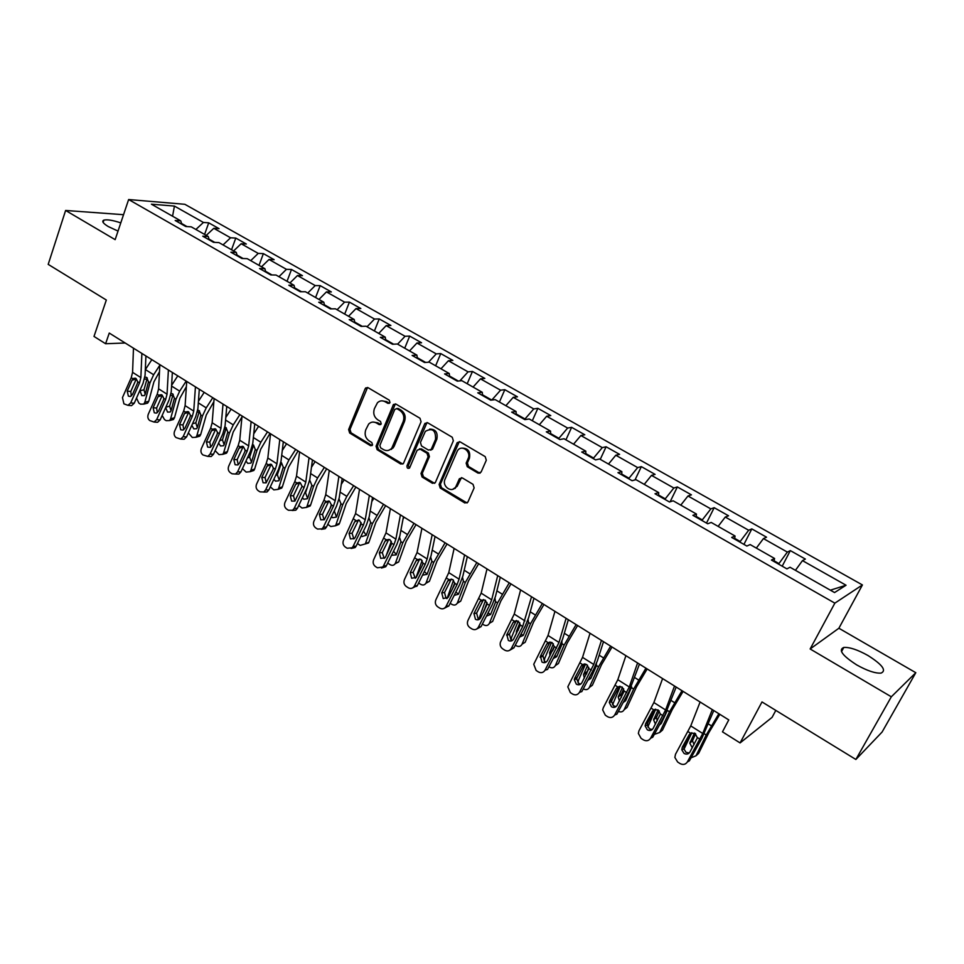 <?xml version="1.0" encoding="UTF-8"?>
<svg xmlns="http://www.w3.org/2000/svg" width="964" height="964" viewBox="0 0 964 964"><rect width="100%" height="100%" fill="white"/><g stroke="black" fill="none" stroke-linecap="round" stroke-linejoin="round"><path stroke-width="1.45" d="M389.998 402.603L389.251 400.168L368.031 387.673L365.73 387.914L365.127 388.793L348.619 429.57L349.655 433.005L370.525 445.681L372.562 444.946L371.827 442.524L369.104 440.873C365.452 438.126 364.332 434.439 365.742 429.836L368.682 424.027C371.019 421.834 373.598 421.485 376.442 422.991L379.189 424.63L381.238 423.883L380.503 421.449L377.755 419.81C374.08 417.063 372.948 413.375 374.369 408.724L377.454 402.735C379.792 400.614 382.371 400.277 385.166 401.759L387.926 403.386L389.998 402.603M867.974 655.508C857.635 649.748 849.585 647.061 843.801 647.447C838.102 649.844 842.403 655.665 856.707 664.907C867.106 670.739 875.228 673.475 881.048 673.113C886.76 670.558 882.397 664.69 867.974 655.508M120.789 222.889C112.788 220.238 107.161 219.31 103.883 220.129C101.545 221.202 102.991 223.335 108.233 226.54L118.03 231.083M477.963 473.083L481.12 472.035L486.302 460.238L485.193 456.635L460.129 441.886L457.225 442.584L439.114 484.47L440.199 488.013L464.829 502.979L467.865 502.136L474.131 487.917L473.023 484.338L462.358 477.939L459.394 478.71L455.864 486.639C452.116 493.737 441.56 486.434 445.055 479.192L457.382 450.899C461.322 444.043 471.649 451.333 468.155 458.539L466.154 463.13L467.251 466.709L477.963 473.083L480.144 473.131M123.537 214.695L65.612 210.465L48.2 264.377L106.329 300.021L94.002 336.436L105.606 343.738L109.257 333.062L728.772 719.903L722.47 731.845L740.087 742.931L772.068 717.373L775.815 710.408M891.326 696.791L915.8 672.703L838.885 628.239L810.146 648.977L891.326 696.791L855.875 759.475L761.994 701.937L740.087 742.931M810.146 648.977L834.848 603.151L128.634 199.536L184.847 204.296L862.419 584.943L834.848 603.151M65.612 210.465L115.15 239.65L128.634 199.536M421.063 421.774L419.991 418.256L395.963 404.109L393.469 404.47L376.068 446.224L377.117 449.682L400.747 464.046L403.41 463.539L421.063 421.774M427.703 422.798L452.249 437.246L453.345 440.801L435.306 482.639L432.45 483.301L422.087 477.011L421.003 473.493L428.112 456.816L427.028 453.285L420.147 449.164L417.135 450.236L409.616 467.902C407.784 468.89 406.904 468.203 406.977 465.829L424.666 423.895L427.703 422.798M915.8 672.703L882.108 732.013L855.875 759.475M790.335 550.601L787.359 552.095L763.44 538.587L766.537 537.189L751.824 528.899L748.654 530.248L725.277 517.041L728.555 515.788L714.179 507.691L710.83 508.896L687.971 495.99L691.429 494.857L677.355 486.941L673.836 488.013L651.483 475.385L655.098 474.396L641.349 466.636L637.662 467.588L615.791 455.237L619.575 454.369L606.103 446.778L602.271 447.609L580.87 435.523L584.799 434.776L571.628 427.341L567.639 428.052L546.684 416.231L550.769 415.592L537.864 408.326L533.743 408.917L513.234 397.349L517.451 396.819L504.823 389.697L500.557 390.191L480.47 378.852L484.82 378.43L472.456 371.453L468.058 371.851L448.393 360.741L452.863 360.416L440.753 353.583L436.234 353.884L416.966 343.003L421.557 342.774L409.688 336.087L405.061 336.279L386.178 325.627L390.89 325.483L379.25 318.927L374.502 319.036L356.017 308.588L360.825 308.54L349.414 302.118L344.57 302.13L326.435 291.899L331.351 291.935L320.168 285.633L315.216 285.573L297.454 275.535L302.455 275.656L291.49 269.474L286.453 269.33L269.028 259.485L274.125 259.678L263.377 253.616L258.232 253.399L241.145 243.747L246.338 244.025L235.782 238.072L230.565 237.783L213.803 228.311L219.069 228.661L208.718 222.829L203.416 222.455L174.424 206.079L151.408 204.187L180.762 220.877L175.183 220.491L185.727 226.492L191.27 226.853L208.248 236.505L202.753 236.192L213.502 242.313L218.973 242.603L236.288 252.448L230.878 252.207L241.844 258.46L247.218 258.665L264.883 268.703L259.569 268.546L270.764 274.921L276.041 275.041L294.056 285.296L288.839 285.224L300.262 291.731L305.443 291.755L323.832 302.214L318.71 302.238L330.375 308.878L335.448 308.817L354.21 319.494L349.209 319.602L361.102 326.374L366.067 326.23L385.226 337.123L380.334 337.328L392.481 344.244L397.337 344.003L416.906 355.126L412.134 355.439L424.534 362.5L429.257 362.151L449.248 373.514L444.597 373.924L457.273 381.142L461.864 380.696L482.277 392.3L477.77 392.818L490.724 400.193L495.183 399.626L516.041 411.483L511.667 412.122L524.898 419.653L529.224 418.978L550.54 431.101L546.311 431.848L559.843 439.56L564.012 438.753L585.799 451.152L581.726 452.02L595.571 459.9L599.572 458.972L621.864 471.649L617.948 472.649L632.107 480.711L635.939 479.65L658.737 492.616L655.002 493.749L669.474 501.991L673.149 500.798L696.466 514.053L692.899 515.33L707.721 523.777L711.203 522.44L735.062 536.008L731.7 537.43L746.859 546.058L750.149 544.576L774.574 558.469L771.405 560.048L786.925 568.881L790.01 567.242L834.547 592.559L846.055 585.232L802.47 560.626L805.374 559.084L790.335 550.601L782.202 566.193M774.08 560.795L778.936 563.554L778.623 564.157M778.936 563.554L787.359 552.095M756.342 548.094L763.44 538.587M774.574 558.469L773.935 561.482M734.676 538.358L740.183 541.491L739.882 542.081M740.183 541.491L748.654 530.248M718.132 526.38L725.277 517.041M735.062 536.008L734.556 539.057M696.177 516.439L702.298 519.921L701.997 520.512M702.298 519.921L710.83 508.896M680.777 505.136L687.971 495.99M696.466 514.053L696.092 517.15M658.545 495.014L665.244 498.834L664.967 499.424M665.244 498.834L673.836 488.013M644.241 484.374L651.483 475.385M658.737 492.616L658.484 495.737M621.756 474.083L629.022 478.216L628.745 478.795M629.022 478.216L637.662 467.588M608.513 464.058L615.791 455.237M621.864 471.649L621.732 474.806M585.787 453.598L593.583 458.045L593.318 458.623M593.583 458.045L602.271 447.609M573.556 444.187L580.87 435.523M585.799 451.152L585.787 454.333M550.613 433.571L558.915 438.307L558.65 438.873M558.915 438.307L567.639 428.052M539.346 424.738L546.684 416.231M550.54 431.101L550.625 434.306M516.186 413.978L524.982 418.978L524.729 419.557M524.982 418.978L533.743 408.917M505.859 405.699L513.234 397.349M516.041 411.483L516.234 414.725M500.557 390.191L491.773 400.06L482.506 394.806M473.083 387.058L480.47 378.852M482.277 392.3L482.578 395.553M458.322 381.045L449.537 376.044M459.84 380.888L468.058 371.851M440.97 368.814L448.393 360.741M449.248 373.514L449.634 376.791M425.618 362.416L417.267 357.668M373.056 422.063L377.804 422.81L380.72 424.57M428.51 362.211L436.234 353.884M409.531 350.932L416.966 343.003M416.906 355.126L417.376 358.427M393.601 344.196L385.672 339.677M397.602 344.16L405.061 336.279M378.719 333.423L386.178 325.627M385.226 337.123L385.793 340.437M362.235 326.338L354.716 322.06M367.043 326.784L374.502 319.036M348.534 316.264L356.017 308.588M354.21 319.494L354.86 322.82M331.532 308.854L324.398 304.793M337.087 309.757L344.57 302.13M318.951 299.442L326.435 291.899M323.832 302.214L324.555 305.564M301.443 291.731L294.683 287.887M307.733 293.056L315.216 285.573M289.947 282.958L297.454 275.535M294.056 285.296L294.863 288.658M271.969 274.957L265.558 271.306M278.945 276.692L286.453 269.33M261.509 266.787L269.028 259.485M264.883 268.703L265.763 272.077M243.073 258.509L237.024 255.062M250.724 260.654L258.232 253.399M233.625 250.929L241.145 243.747M236.288 252.448L237.24 255.834M214.755 242.386L209.031 239.132M223.046 244.916L230.565 237.783M206.272 235.385L213.803 228.311M208.248 236.505L209.272 239.903M186.992 226.576L181.594 223.503M195.885 229.48L203.416 222.455M172.568 216.225L174.424 206.079M180.762 220.877L181.847 224.287M838.885 628.239L862.419 584.943M105.606 343.738L125.163 343.003M830.366 590.185L846.055 585.232M795.433 570.327L802.47 560.626M204.597 234.433L208.718 222.829M231.553 249.748L235.782 238.072M259.027 265.377L263.377 253.616M287.031 281.295L291.49 269.474M315.589 297.527L320.168 285.633M344.702 314.083L349.414 302.118M374.418 330.965L379.25 318.927M404.723 348.197L409.688 336.087M391.456 449.417L392.252 447.513M435.644 365.778L440.753 353.583M430.896 450.14L431.209 449.417M467.203 383.72L472.456 371.453M455.189 488.411L455.972 486.615M499.424 402.036L504.823 389.697M532.321 420.738L537.864 408.326M565.916 439.849L571.628 427.341M600.247 459.358L606.103 446.778M635.023 479.903L641.349 466.636M670.125 501.786L677.355 486.941M706.504 523.078L714.179 507.691M743.931 544.395L751.824 528.899M389.456 403.314L386.528 401.602L381.913 400.831M379.189 424.63L380.744 424.546M367.561 387.468L350.004 429.39L351.041 432.812L372.104 445.573M395.385 403.88L377.418 446.007L378.478 449.465L402.807 464.07M396.843 408.64L394.77 409.423L379.876 445.428L380.611 447.85L383.503 449.61C386.6 451.236 389.336 450.766 391.746 448.212L403.205 421.569C404.675 416.87 403.53 413.146 399.783 410.375L396.843 408.64L398.192 408.483L396.65 408.543M388.54 450.345L393.083 447.983L394.264 446.019L392.926 446.236M398.192 408.483L401.12 410.206C404.868 412.966 406.001 416.689 404.543 421.389L394.264 446.019M419.424 448.887L421.473 448.935L428.341 453.056L429.414 456.575L422.316 473.228L423.389 476.734L434.607 483.338M427.028 422.533L408.302 465.588L409.363 468.179M435.535 439.367C435.873 430.269 432.474 427.594 425.353 431.342L420.437 442.44L421.509 445.958L428.402 450.068L431.173 449.477L435.535 439.367L436.837 439.15C438.018 432.499 435.62 429.137 429.631 429.101M430.462 450.116L432.474 449.248L431.438 448.995M436.837 439.15L432.74 448.766M461.889 448.139C468.106 448.091 470.613 451.477 469.42 458.298L467.42 462.889L468.516 466.456L479.216 472.818M452.815 489.242L457.141 486.35L457.49 485.651L456.225 485.94M461.455 477.626L457.49 485.651M459.334 441.596L440.403 484.193L441.488 487.724L467.082 502.991M151.83 359.644L145.323 369.67M159.807 365.248L153.638 374.755L149.986 382.804L144.841 402.253L148.757 401.289L147.637 403.133L145.552 403.651M159.482 371.706L153.915 381.889L148.757 401.289M144.889 377.177L146.745 377.514L148.456 381.84L145.275 394.083L144.371 395.589L141.804 395.626L140.033 390.745L140.443 389.203M144.841 402.253L143.72 404.109L140.515 404.157L138.876 403.109L136.514 398.06M147.323 377.984L143.961 389.805L145.215 394.276M141.877 353.427L140.865 377.599L139.515 382.937L130.682 402.904L134.237 403.217L131.562 405.627L129.646 405.47M145.925 355.957L145.07 375.321L143.046 383.311L134.237 403.217M133.478 348.185L132.574 372.345L131.237 377.683L122.464 397.602L123.922 403.844L127.995 405.338L130.682 402.904M136.322 379.045L132.044 380.165L127.212 391.143L130.767 391.48L135.996 379.635M130.767 391.48L131.369 395.975M132.044 380.165L133.574 378.418L136.057 378.503L137.732 381.804L137.334 383.527L132.478 394.517L130.285 396.481L128.381 396.132L127.212 391.143M177.774 375.852L171.604 385.359M186.197 381.105L179.678 391.155L175.978 399.253L170.616 418.786L174.484 417.761L173.448 419.509L171.206 420.111M186.377 386.636L179.858 398.277L174.484 417.761M171.062 393.505L172.677 393.902L174.412 398.265L171.098 410.568L170.254 412.002L167.543 412.098L165.675 407.567M170.616 418.786L169.58 420.545L166.182 420.666L164.519 419.605L162.157 415.436M173.159 394.276L169.652 406.169L171.038 410.784M204.199 392.348L198.427 401.277M212.779 397.71L206.224 407.856L202.44 416.014L196.873 435.632L200.693 434.535L199.741 436.186L197.331 436.885M213.851 401.723L206.284 414.978L200.693 434.535M197.728 410.182L199.102 410.604L200.861 415.014L197.403 427.365L196.632 428.715L193.776 428.872L191.824 425.281M196.873 435.632L195.921 437.282L192.33 437.487L188.366 432.92M199.476 410.881L195.812 422.834L197.331 427.606M168.399 369.995L167.049 394.192L165.639 399.554L156.65 419.653L160.157 419.906L157.59 422.292L155.433 422.136M172.351 372.466L171.231 391.854L169.122 399.867L160.157 419.906M159.843 364.645L158.602 388.841L157.216 394.192L148.275 414.255C147.359 416.894 147.854 418.991 149.769 420.557L154.083 422.051L156.65 419.653M162.265 395.517L158.036 396.71L153.107 407.748L156.614 408.049L161.94 396.12M156.614 408.049L157.325 412.676M158.036 396.71L159.47 395.023L162.121 395.047L163.82 398.397L163.434 400.132L158.482 411.194L156.385 413.134L154.312 412.797L153.107 407.748M195.439 386.877L193.74 411.098L192.27 416.484L183.112 436.728L186.558 436.921L184.136 439.247L181.69 439.114M199.295 389.287L197.897 408.688L195.692 416.749L186.558 436.921M186.715 381.431L185.124 405.639L183.678 411.013L174.58 431.221C173.641 433.884 174.159 436.005 176.099 437.596L180.69 439.066L183.112 436.728M188.703 412.303L184.522 413.556L179.509 424.678L182.955 424.919L188.378 412.905M182.955 424.919L183.775 429.691M184.522 413.556L185.859 411.941L188.691 411.905L190.414 415.303L190.016 417.051L184.98 428.197L182.991 430.089L180.726 429.787L179.509 424.678M231.143 409.17L225.805 417.436M239.879 414.628L233.264 424.883L229.42 433.101L223.624 452.791L227.408 451.634L226.54 453.176L223.961 453.972M241.952 416.942L233.204 432.005L227.408 451.634M224.901 427.209L226.022 427.618L227.805 432.077L224.214 444.476L223.515 445.742L220.491 445.958L218.611 443.03M223.624 452.791L222.768 454.333L218.985 454.622L215.129 450.634M226.287 427.799L222.467 439.825L224.13 444.729M258.593 426.305L253.749 433.824M267.498 431.872L260.834 442.235L256.918 450.513L250.893 470.287L254.629 469.058L253.857 470.468L250.495 471.191M269.968 433.414L260.654 449.344L254.629 469.058M253.46 444.958L255.267 449.465L251.544 461.925L250.917 463.082L247.724 463.383L245.965 460.997M250.893 470.287L250.134 471.697L246.133 472.083L242.434 468.612M253.604 445.055L249.64 457.129L251.459 462.178M286.573 443.777L282.295 450.453M295.659 449.453L288.935 459.924L284.958 468.263L278.692 488.109L282.368 486.82L281.705 488.085L278.295 488.989M298.045 450.947L288.634 467.022L282.368 486.82M275.728 475.324L277.331 474.77L281.452 462.648L283.271 467.191L279.391 479.698L278.849 480.747L275.487 481.144L273.897 479.228M278.692 488.109L278.03 489.387L273.824 489.893L270.306 486.868M277.331 474.77L279.174 479.879M223.009 404.085L220.949 428.329L219.418 433.728L210.092 454.116L213.466 454.261L211.212 456.514L208.441 456.418M226.757 406.434L225.07 425.859L222.78 433.945L213.466 454.261M214.116 398.542L212.164 422.762L210.658 428.161L201.392 448.513C200.44 451.188 200.958 453.333 202.946 454.948L207.826 456.394L210.092 454.116M215.659 429.414L211.514 430.739L206.404 441.946L209.791 442.115L215.321 430.028M209.791 442.115L210.742 447.043M211.514 430.739L212.743 429.209L215.767 429.101L217.527 432.535L217.117 434.306L211.984 445.525L210.128 447.368L207.658 447.103L206.404 441.946M251.122 421.642L248.676 445.898L247.085 451.321L237.59 471.854L240.904 471.926L238.843 474.095L235.602 473.987M254.761 423.919L252.773 443.356L250.387 451.465L240.904 471.926M242.048 415.978L239.735 440.223L238.156 445.645L228.721 466.13C227.745 468.829 228.275 471.01 230.3 472.649L232.071 473.794L235.517 474.035L237.59 471.854M243.121 446.862L239.036 448.248L233.83 459.527L237.156 459.647L242.783 447.465M237.156 459.647L238.241 464.72M239.036 448.248L240.132 446.826L243.374 446.621L245.157 450.092L244.748 451.887L239.518 463.178L237.807 464.949L235.108 464.744L233.83 459.527M279.789 439.548L276.957 463.805L275.306 469.263L265.618 489.929L268.872 489.941L267.028 491.989L263.618 492.074M283.32 441.753L281.018 461.19L278.524 469.335L268.872 489.941M270.535 433.776L267.835 458.033L266.197 463.467L256.581 484.097C255.593 486.82 256.135 489.025 258.195 490.688L260.003 491.857L263.775 491.989L265.618 489.929M271.125 464.648L267.088 466.106L261.786 477.469L265.04 477.517L270.776 465.251M265.04 477.517L266.269 482.735M267.088 466.106L268.161 464.708L271.523 464.491L273.342 468.01L272.92 469.805L266.064 482.868L263.088 482.747L261.786 477.469M309.034 457.816L305.805 482.084L304.082 487.543L294.213 508.377L297.394 508.317L295.791 510.197L292.188 510.498M312.444 459.936L309.83 479.385L307.239 487.567L297.394 508.317M299.599 451.923L296.502 476.18L294.791 481.651L284.983 502.425C283.982 505.172 284.537 507.389 286.645 509.088L288.489 510.281L292.61 510.257L294.213 508.377M299.683 482.771L295.707 484.314L290.297 495.749L293.49 495.749L299.322 483.398M293.49 495.749L294.876 501.099L291.622 501.099L290.297 495.749M295.707 484.314L296.792 482.916L300.226 482.711L302.081 486.278L294.888 501.099M338.882 476.445L335.231 500.714L333.436 506.208L323.374 527.175L326.483 527.055L325.157 528.73L321.349 529.308M342.172 478.506L339.208 497.942L336.508 506.16L326.483 527.055M329.254 470.432L325.736 494.701L323.964 500.183L313.963 521.114C312.938 523.874 313.505 526.127 315.65 527.862L317.53 529.067L322.048 528.85L323.374 527.175M328.808 501.268L324.892 502.883L319.385 514.402L322.494 514.33L328.447 501.895M322.494 514.33L324.061 519.837M324.892 502.883L326.001 501.485L329.507 501.304L331.387 504.907L330.953 506.739L324.314 519.656L320.735 519.813L319.385 514.402M369.345 495.472L365.248 519.729L363.38 525.247L353.125 546.371L356.15 546.166L355.126 547.576L351.101 548.48M372.502 497.436L369.188 516.885L366.38 525.127L356.15 546.166M359.512 489.326L355.559 513.595L343.521 540.177C342.473 542.961 343.051 545.238 345.245 546.998L347.161 548.239L352.101 547.781L353.125 546.371M354.668 521.825L358.68 519.921L354.668 521.825L349.052 533.441L352.077 533.285L358.15 520.765M352.077 533.285L353.836 538.948M355.198 520.994L359.379 520.259L361.295 523.91L355.21 537.394L354.342 538.563L350.426 538.9L349.052 533.441M400.434 514.884L395.891 539.141L393.939 544.672L383.479 565.94L386.419 565.675L385.708 566.76L381.479 568.037M403.458 516.764L399.783 536.201L396.855 544.479L386.419 565.675M390.396 508.618L385.998 532.875L373.683 559.626C372.622 562.434 373.201 564.735 375.442 566.531L377.406 567.796L382.756 567.025L383.479 565.94M385.046 541.166L388.853 539.37L385.046 541.166L379.322 552.854L382.274 552.637L388.456 540.021M382.274 552.637L384.226 558.433M385.431 540.527L386.203 539.744L389.854 539.611L391.818 543.31L385.6 556.891L384.998 557.794L380.732 558.385L379.322 552.854M432.173 534.707L427.16 558.939L425.136 564.494L414.46 585.931L417.328 585.582L412.484 587.992M435.053 536.502L431.004 555.927L427.968 564.229L417.328 585.582M421.931 528.308L417.063 552.553L404.47 579.472C403.374 582.304 403.976 584.642 406.266 586.474L408.254 587.763C410.471 588.956 412.399 588.582 414.05 586.618L414.46 585.931M419.786 559.036L416.05 560.891L410.206 572.676L413.086 572.375L419.388 559.662M413.086 572.375L415.267 578.316M416.05 560.891L417.231 559.469L420.967 559.361L422.955 563.109L422.497 564.988L416.267 577.376L411.652 578.267L410.206 572.676M464.6 554.939L459.081 579.171L456.984 584.738L446.091 606.32L448.863 605.898L444.163 608.356M467.323 556.65L462.877 576.05L459.72 584.389L448.863 605.898M454.128 548.408L448.778 572.64L435.885 599.741C434.776 602.596 435.391 604.958 437.716 606.814L439.765 608.139C442.247 609.429 444.308 608.911 445.958 606.573L446.091 606.32M451.357 579.087L447.706 581.039L441.753 592.896L444.524 592.523L450.971 579.726M444.524 592.523L445.995 598.174L446.959 598.608M447.706 581.039L448.911 579.605L452.731 579.521L454.755 583.328L454.285 585.22L448.176 597.331L443.223 598.572L441.753 592.896M497.713 575.616L491.688 599.813L489.495 605.404L478.385 627.154L481.06 626.636L476.517 629.131M500.28 577.231L495.424 596.608L492.134 604.97L481.06 626.636M487.013 568.941L481.169 593.149L467.926 620.503C466.841 623.359 467.48 625.72 469.842 627.588L471.926 628.938C474.589 630.299 476.746 629.709 478.385 627.154M483.603 599.56L480.024 601.608L473.951 613.55L476.626 613.092L483.205 600.198M476.626 613.092L478.132 618.816L479.337 619.31M480.024 601.608L481.253 600.162L485.157 600.114L487.23 603.958L480.638 617.852C479.313 619.9 477.59 620.382 475.457 619.298L473.951 613.55M531.538 596.74L522.705 626.516L511.366 648.423L513.945 647.82L509.582 650.339M533.948 598.246L528.658 617.611L525.247 625.998L513.945 647.82M520.62 589.92L514.234 614.092L500.461 642.157C499.689 644.892 500.412 647.109 502.642 648.808L504.762 650.182C507.486 651.58 509.691 650.989 511.366 648.423M516.487 620.527L513.041 622.611L506.823 634.649L509.414 634.095L516.126 621.105M509.414 634.095L510.956 639.891L512.414 640.457M513.041 622.611L514.282 621.165L518.283 621.141L520.391 625.046L513.655 639.036C512.318 641.096 510.546 641.566 508.365 640.457L506.823 634.649M566.109 618.334L559 642.446L545.058 670.149L547.528 669.45L559.06 647.471L562.615 639.048L568.338 619.731M554.951 611.357L548.022 635.493L533.743 664.268L536.141 670.474L538.31 671.884C541.093 673.318 543.335 672.739 545.058 670.149M550.046 641.976L546.757 644.06L540.418 656.195L542.901 655.556L549.745 642.47M542.901 655.556L544.467 661.412L546.214 662.027M546.757 644.06L548.034 642.614L552.107 642.614L554.264 646.579L547.395 660.665C546.022 662.75 544.214 663.22 541.985 662.075L540.418 656.195M601.452 640.397L593.764 664.473L579.472 692.345L581.834 691.562L593.619 669.414L597.318 660.967L603.5 641.675M590.04 633.276L582.533 657.364L567.808 686.85L570.363 692.622L572.592 694.056C575.424 695.526 577.725 694.948 579.472 692.345M584.329 663.907L581.208 665.991L574.725 678.21L577.111 677.475L584.1 664.292M577.111 677.475L576.653 678.873L578.713 683.416L580.774 684.066M581.208 665.991L582.509 664.521L586.678 664.57L588.871 668.57L581.858 682.777C580.461 684.874 578.617 685.332 576.339 684.163L574.279 679.608L574.725 678.21M637.578 662.955L629.287 686.971L614.646 715.035L616.9 714.143L628.926 691.827L639.445 664.124M625.913 655.677L617.816 679.704L603.295 707.709L602.669 709.902L605.344 715.24L607.609 716.71C610.513 718.216 612.863 717.65 614.646 715.035M619.346 686.332L616.406 688.392L609.802 700.695L612.056 699.876L619.201 686.597M612.056 699.876L611.562 701.696L613.707 705.889L616.117 706.552M616.406 688.392L617.743 686.922L622.009 686.995L624.25 691.055L617.093 705.371C615.659 707.48 613.779 707.938 611.441 706.733L609.296 702.527L609.802 700.695M315.108 461.599L311.456 467.287M324.374 467.383L317.59 477.963L313.541 486.362L307.034 506.293L310.649 504.931L310.083 506.04L306.648 507.136M326.676 468.829L317.168 485.061L310.649 504.931M309.962 480.675L311.83 485.278L307.793 497.834L307.323 498.75L303.793 499.244L302.395 497.761M307.034 506.293L306.468 507.401L302.033 508.04L298.756 505.437M307.275 487.483L305.564 492.761L307.42 497.906M331.387 504.558L329.977 508.775M344.196 479.771L341.28 484.338M353.655 485.663L346.823 496.352L342.69 504.823L335.93 524.826L339.497 523.392L335.556 525.633M355.873 487.061L346.257 503.437L339.497 523.392M339.063 499.051L340.943 503.714L336.761 516.318L336.376 517.09L332.652 517.704L331.496 516.596M335.93 524.826L335.472 525.778L330.809 526.537L327.796 524.308M334.833 509.667L334.351 511.101L336.219 516.294M361.102 522.56L357.897 531.839M373.875 498.304L371.791 501.569M383.515 504.317L372.429 523.645L365.404 543.732L368.911 542.214L365.404 543.732M385.648 505.654L375.924 522.187L368.911 542.214M368.971 517.969L370.646 522.512L366.296 535.177L362.078 536.538L361.199 535.779M368.549 542.973L360.162 545.407L357.439 543.527M363.488 531.068L366.224 535.369M391.336 541.25L386.106 555.879M404.157 517.21L403.036 518.981M413.99 523.344L402.771 542.853L395.481 563.012L398.662 561.988L395.144 563.711M416.038 524.621L406.193 541.322L398.903 561.422M399.53 537.346L400.94 541.708L396.216 554.878L391.529 555.3M395.481 563.012L395.228 563.578C393.963 565.47 392.252 565.844 390.095 564.663L387.697 563.084M393.541 551.215L396.361 554.565M422.136 560.47L415.966 577.737M445.091 542.768L433.728 562.458L426.148 582.69L429.366 581.364L425.859 583.316M447.031 543.985L437.09 560.843L429.522 581.015M430.703 557.156L431.872 561.289L427.052 574.327L422.509 575.183M426.148 582.69L426.004 583.039C424.75 585.124 422.955 585.546 420.641 584.304L418.605 583.003M424.329 571.507L427.124 574.146M453.526 580.183L447.079 598.524M476.831 562.59L465.323 582.473L457.466 602.777L460.708 601.138L457.201 603.319M478.674 563.735L468.612 580.762L460.756 601.018M462.527 577.412L463.431 581.268L458.503 594.173L454.14 595.427M457.466 602.777L457.418 602.898C456.153 605.163 454.285 605.657 451.803 604.344L450.176 603.295M452.526 588.703L454.755 582.919M455.839 592.077L458.527 594.125M485.543 600.391L478.831 619.165M509.245 582.822L497.581 602.898L489.423 623.274L492.64 621.419L500.798 601.102L510.98 583.907M494.99 598.15L495.496 602.211L490.58 614.514L486.471 616.056M489.423 623.274C488.146 625.648 486.218 626.154 483.615 624.805L482.398 624.021M483.699 611.839L487.025 602.548M488.049 612.947L490.592 614.502M518.21 621.105L511.51 637.445L511.233 640.06M542.334 603.488L530.525 623.756L522.042 644.193L525.187 642.253L533.658 621.864L543.949 604.5M528.115 619.37L528.489 622.72L523.283 635.384L519.512 637.071M522.042 644.193C520.729 646.579 518.753 647.073 516.089 645.687L515.306 645.181M516.415 633.71L516.439 631.312L519.885 622.889M521.006 634.179L523.319 635.3M551.553 642.313L544.612 658.665L544.311 661.316M576.123 624.588L564.169 645.049L555.36 665.57L558.421 663.533L567.206 643.072L577.629 625.528M561.928 641.108L561.928 644.458L556.686 656.701L553.276 658.484M555.36 665.57C554.011 667.956 551.974 668.438 549.251 667.016L548.914 666.799M549.95 655.785L549.625 652.749L553.384 643.807M554.216 647.085L552.95 650.073M554.698 655.785L556.758 656.52M585.558 664.051L578.412 680.343L578.075 682.91M610.658 646.145L598.536 666.811L589.402 687.392L592.366 685.259L601.488 664.738L612.032 647.013M596.439 663.389L596.246 666.196L590.799 678.487L587.823 680.307M583.256 688.874C585.992 690.236 588.04 689.742 589.402 687.392M584.304 678.186L583.533 674.631L587.57 665.293M588.727 667.341L586.474 674.089M589.173 677.764L590.932 678.198M620.274 686.344L612.562 704.841M645.928 668.173L633.649 689.055L624.166 709.697L627.034 707.456L636.505 686.874L647.181 668.956M631.649 686.934L625.648 700.732L623.166 702.515M618.37 711.408C620.985 712.444 622.913 711.878 624.166 709.697M619.454 700.973L618.177 696.996L622.455 687.308M623.684 688.778L621.069 694.803L621.419 697.334M624.455 700.141L625.841 700.322M655.701 709.215L647.808 727.013M681.994 690.694L669.534 711.769L659.689 732.483L662.473 730.134L672.294 709.492L683.115 691.393M654.291 734.387L659.689 732.483M669.534 711.769L667.377 710.408L661.268 723.47L659.364 725.121M655.448 724.157L653.592 719.843L658.087 709.89M659.304 710.95L656.388 717.541L657.279 720.807M660.569 722.904L661.533 722.916M674.523 686.031L665.606 709.974L650.604 738.219L652.736 737.231L665.027 714.758L676.186 687.067M662.593 678.584L653.881 702.551L638.999 730.736L638.349 733.423L641.096 738.364L643.41 739.87C646.386 741.412 648.784 740.858 650.604 738.219M655.146 709.275L652.399 711.287L645.639 723.699L647.784 722.759L655.074 709.384M647.784 722.759L647.278 724.988L649.471 728.856L652.266 729.531M652.399 711.287L653.761 709.817L658.135 709.926L660.412 714.047L653.098 728.471C651.628 730.591 649.712 731.037 647.326 729.808L645.133 725.928L645.639 723.699M691.851 732.712L683.922 749.377M718.855 713.709L706.226 735.002L696.008 755.776L698.683 753.318L708.889 732.604L719.831 714.324M691.043 757.825L696.008 755.776M696.478 748.016L701.322 739.28M692.309 747.775L689.802 743.196L694.466 733.038M695.622 733.785L692.489 740.786L694.056 744.618M712.324 709.625L702.756 733.496L687.368 761.934L689.368 760.837L701.937 738.183L713.782 710.54M700.105 702.009L690.754 725.904L675.499 754.27L674.86 757.439L677.644 762.018L680.018 763.548C683.054 765.127 685.5 764.585 687.368 761.934M691.682 732.748L689.2 734.713L690.586 733.23L695.056 733.363L697.382 737.809L689.911 752.089C688.417 754.222 686.452 754.655 684.018 753.402L681.789 749.811L682.295 747.196L684.307 746.172L691.73 732.736M684.307 746.172L683.813 748.763L686.031 752.342L689.236 752.98M689.2 734.713L682.295 747.196M386.528 401.602L385.166 401.759M377.804 422.81L376.442 422.991M371.887 445.464L370.525 445.681M351.041 432.812L349.655 433.005M350.004 429.39L348.619 429.57M366.501 388.661L365.127 388.793M389.287 403.229L387.926 403.386M402.072 463.792L400.747 464.046M378.478 449.465L377.117 449.682M377.418 446.007L376.068 446.224M394.336 405.061L392.987 405.217M404.543 421.389L403.205 421.569M401.12 410.206L399.783 410.375M433.752 483.024L432.45 483.301M423.389 476.734L422.087 477.011M422.316 473.228L421.003 473.493M429.414 456.575L428.112 456.816M428.341 453.056L427.028 453.285M421.473 448.935L420.147 449.164M408.302 465.588L406.977 465.829M425.98 423.714L424.666 423.895M468.516 466.456L467.251 466.709M467.42 462.889L466.154 463.13M469.42 458.298L468.155 458.539M460.527 478.698L459.25 478.975M466.094 502.666L464.829 502.979M441.488 487.724L440.199 488.013M440.403 484.193L439.114 484.47M458.286 442.753L457.008 442.97M149.986 382.804L148.456 381.84M153.638 374.755L145.395 369.561M140.033 390.745L143.961 389.805M146.781 379.129L144.492 379.141M137.732 381.804L139.515 382.937M131.237 377.683L133.02 378.816M132.574 372.345L140.865 377.599M175.978 399.253L174.412 398.265M179.678 391.155L171.568 386.046M165.868 407.133L169.652 406.169M172.58 395.445L170.664 395.481M202.44 416.014L200.861 415.014M206.224 407.856L198.319 402.88M192.523 423.738L195.812 422.834M198.861 412.074L197.331 412.122M163.82 398.397L165.639 399.554M157.216 394.192L159.024 395.348M158.602 388.841L167.049 394.192M190.414 415.303L192.27 416.484M183.678 411.013L185.534 412.194M185.124 405.639L193.74 411.098M229.42 433.101L227.805 432.077M233.264 424.883L225.576 420.039M219.708 440.644L222.467 439.825M225.636 429.016L224.516 429.076M256.918 450.513L255.267 449.465M260.834 442.235L253.363 437.536M247.435 457.828L249.64 457.129M252.93 446.284L252.231 446.332M284.958 468.263L283.271 467.191M288.935 459.924L281.705 455.37M217.527 432.535L219.418 433.728M210.658 428.161L212.538 429.366M212.164 422.762L220.949 428.329M245.157 450.092L247.085 451.321M238.156 445.645L240.084 446.862M239.735 440.223L248.676 445.898M273.342 468.01L275.306 469.263M266.197 463.467L268.161 464.708M267.835 458.033L276.957 463.805M302.081 486.278L304.082 487.543M294.791 481.651L296.792 482.916M296.502 476.18L305.805 482.084M331.387 504.907L333.436 506.208M323.964 500.183L326.001 501.485M325.736 494.701L335.231 500.714M361.295 523.91L363.38 525.247M353.716 519.102L355.8 520.415M355.559 513.595L365.248 519.729M391.818 543.31L393.939 544.672M384.082 538.394L386.203 539.744M385.998 532.875L395.891 539.141M422.955 563.109L425.136 564.494M415.062 558.096L417.231 559.469M417.063 552.553L427.16 558.939M454.755 583.328L456.984 584.738M446.706 578.207L448.911 579.605M448.778 572.64L459.081 579.171M487.23 603.958L489.495 605.404M479 598.728L481.253 600.162M481.169 593.149L491.688 599.813M520.391 625.046L522.705 626.516M511.98 619.695L514.282 621.165M514.234 614.092L524.982 620.9M554.264 646.579L556.626 648.073M545.672 641.12L548.034 642.614M548.022 635.493L559 642.446M588.871 668.57L591.293 670.113M580.099 663.003L582.509 664.521M582.533 657.364L593.764 664.473M624.25 691.055L626.721 692.634M615.285 685.356L617.743 686.922M617.816 679.704L629.287 686.971M313.541 486.362L311.83 485.278M317.59 477.963L310.613 473.565M304.6 493.11L305.564 492.761M342.69 504.823L340.943 503.714M346.823 496.352L340.099 492.122M372.429 523.645L370.646 522.512M376.635 515.125L370.176 511.053M402.771 542.853L400.94 541.708M407.049 534.273L400.879 530.381M433.728 562.458L431.872 561.289M438.102 553.806L432.209 550.107M465.323 582.473L463.431 581.268M469.781 573.749L464.202 570.242M497.581 602.898L495.641 601.669M502.124 594.113L496.87 590.812M483.964 610.284L484.711 609.863M530.525 623.756L528.549 622.503M535.153 614.899L530.236 611.815M516.523 631.071L518.343 629.974M564.169 645.049L562.145 643.771M568.893 636.144L564.326 633.264M549.781 652.291L552.818 650.326M598.536 666.811L596.463 665.509M603.356 657.834L599.162 655.195M583.738 673.981L586.727 671.884M633.649 689.055L631.541 687.718M638.566 680.006L634.77 677.608M618.442 696.129L621.334 693.935M674.559 702.66L671.161 700.515M653.905 718.758L656.701 716.469M660.412 714.047L662.943 715.649M651.242 708.215L653.761 709.817M653.881 702.551L665.606 709.974M706.226 735.002L704.25 733.749M711.36 725.82L708.383 723.952M690.14 741.894L692.839 739.496M697.394 737.556L699.972 739.195M688.019 731.592L690.586 733.23M690.754 725.904L702.756 733.496M841.5 651.664L843.801 647.447M103.124 222.431L103.883 220.129M367.103 387.781L365.73 387.914M394.818 404.314L393.469 404.47M393.083 447.983L391.746 448.212M432.474 449.248L431.173 449.477M426.317 423.124L425.004 423.317M457.141 486.35L455.864 486.639M460.659 478.433L459.394 478.71M458.503 442.368L457.225 442.584M146.251 377.261L144.877 377.261M143.72 404.109L147.637 403.133M135.358 378.177L133.574 378.418M131.562 405.627L127.995 405.338M172.195 393.661L171.026 393.673M169.58 420.545L173.448 419.509M198.644 410.363L197.692 410.399M195.921 437.282L199.741 436.186M161.422 394.722L159.47 395.023M157.59 422.292L154.083 422.051M187.992 411.592L185.859 411.941M184.136 439.247L180.69 439.066M225.6 427.389L224.865 427.426M222.768 454.333L226.54 453.176M250.134 471.697L253.857 470.468M278.03 489.387L281.705 488.085M215.068 428.775L212.743 429.209M211.212 456.514L207.826 456.394M242.675 446.296L240.132 446.826M238.843 474.095L235.517 474.035M270.836 464.166L268.064 464.793M267.028 491.989L263.775 491.989M299.539 482.386L296.538 483.145M295.791 510.197L292.61 510.257M328.82 500.967L325.579 501.87M325.157 528.73L322.048 528.85M355.126 547.576L352.101 547.781M385.708 566.76L382.756 567.025M419.641 559.241L416.303 560.47M416.906 586.269L414.05 586.618M451.068 579.533L447.814 580.846M448.73 606.139L445.958 606.573M473.902 613.646L476.59 613.188M506.606 635.168L509.197 634.613M540.057 657.147L542.539 656.508M574.279 679.608L576.653 678.873M609.296 702.527L611.562 701.696M306.468 507.401L310.083 506.04M335.472 525.778L339.027 524.332M395.228 563.578L398.662 561.988M426.004 583.039L429.366 581.364M457.418 602.898L460.708 601.138M483.94 610.32L484.687 609.911M516.439 631.312L518.198 630.251M549.625 652.749L552.541 650.857M583.533 674.631L586.51 672.547M618.177 696.996L621.069 694.803M653.592 719.843L656.388 717.541M645.133 725.928L647.278 724.988M689.802 743.196L692.489 740.786M681.789 749.811L683.813 748.763"/></g></svg>
